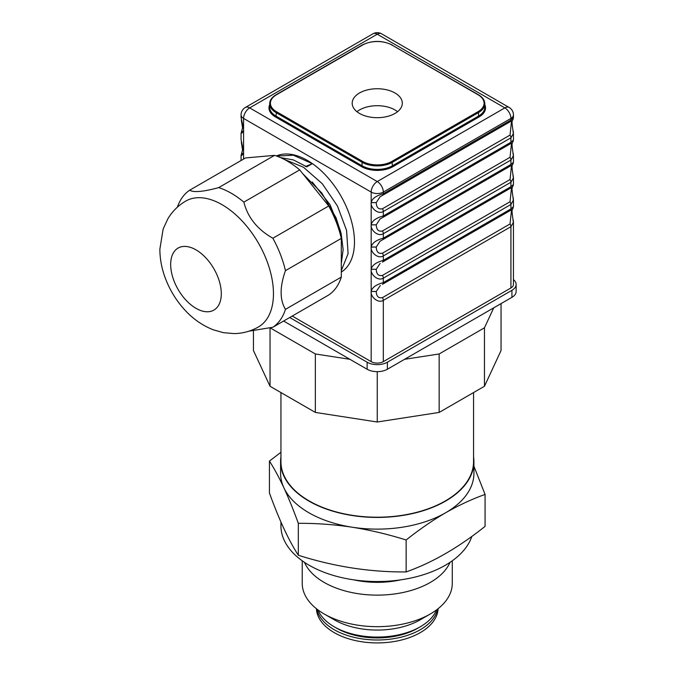 <?xml version="1.0" encoding="UTF-8"?>
<svg xmlns="http://www.w3.org/2000/svg" width="676" height="676" viewBox="0 0 676 676"><rect width="100%" height="100%" fill="white"/><g stroke="black" fill="none" stroke-linecap="round" stroke-linejoin="round"><path stroke-width="1.01" d="M280.946 392.562L280.946 461.615A96.313 55.601 0 0 0 309.152 500.933A96.313 55.601 0 0 0 414.109 512.983A96.313 55.601 0 0 0 473.563 461.615L473.563 392.562M270.265 327.928L315.354 353.962L349.931 359.311M404.569 359.311L439.155 353.962L484.464 327.801L493.733 307.834M253.449 331.113L253.449 350.531L270.037 386.266L315.354 412.428L377.25 422.001L439.155 412.428L484.464 386.266L501.051 350.531L501.051 303.608M270.037 386.266L270.037 327.987M315.354 412.428L315.354 353.962M377.25 422.001L377.25 371.656M439.155 412.428L439.155 353.962M484.464 386.266L484.464 327.801M289.7 317.517L367.127 362.218A14.323 8.264 0 0 0 387.382 362.218L511.935 290.308A14.323 8.264 0 0 0 516.134 284.461A14.323 8.264 0 0 0 513.439 279.636M283.624 321.032L367.127 369.24L367.127 362.218M367.127 369.24A14.323 8.264 180 0 0 387.382 369.24L511.935 297.322L511.935 290.308M516.134 284.461L516.134 291.474A14.323 8.264 180 0 1 511.935 297.322M359.531 113.45A25.063 14.466 0 0 0 386.841 116.585A25.063 14.466 0 0 0 402.313 103.217A25.063 14.466 0 0 0 377.25 88.742A25.063 14.466 0 0 0 352.188 103.217A25.063 14.466 0 0 0 359.531 113.45M397.564 111.692A25.063 14.466 0 0 0 356.945 111.692M292.235 316.055L371.175 361.635L371.175 291.5C370.296 296.384 377.825 303.811 383.326 300.364A3.583 2.07 -120 0 0 382.439 297.626C378.543 298.462 376.473 296.418 376.236 291.491A10.74 6.202 -120 0 0 376.236 291.491L371.175 291.474L376.236 291.491L380.334 285.483M341.304 272.073A66.594 38.447 -120 0 0 354.469 241.966A66.594 38.447 -120 0 0 352.821 226.781A66.594 38.447 -120 0 0 276.357 155.962M513.43 117.81L510.921 120.058L383.326 193.725A3.583 2.07 60 0 1 382.591 195.356L382.591 195.356A3.583 2.07 60 0 1 382.439 195.432L380.073 196.767L376.236 202.606A10.74 6.202 -120 0 0 376.236 202.623C376.473 207.549 378.543 209.594 382.439 208.757A3.583 2.07 -120 0 1 383.326 211.495C377.825 214.943 370.296 207.515 371.175 202.631L376.236 202.623M376.236 202.606L371.175 202.606C372.02 198.668 376.076 195.71 383.326 193.725L383.326 192.085L510.921 118.418L510.921 120.058A3.583 2.07 60 0 1 510.262 121.638A3.583 2.07 60 0 1 510.186 121.697A3.583 2.07 60 0 1 510.042 121.764L382.717 195.271M513.43 140.033L510.921 142.273A3.583 2.07 60 0 1 510.262 143.861A3.583 2.07 60 0 1 510.186 143.912A3.583 2.07 60 0 1 510.042 143.98L382.717 217.486M510.667 121.367L511.546 120.86L510.042 135.09A3.583 2.07 -120 0 1 510.921 137.828L383.326 211.495L383.326 215.94A3.583 2.07 60 0 1 382.591 217.571A3.583 2.07 60 0 1 382.439 217.647L380.073 218.982L376.236 224.821L371.175 224.821C372.02 220.891 376.076 217.925 383.326 215.94L510.921 142.273L510.921 137.828L513.439 133.442L513.194 130.958M513.43 162.248L510.921 164.488A3.583 2.07 60 0 1 510.262 166.076A3.583 2.07 60 0 1 510.186 166.127A3.583 2.07 60 0 1 510.042 166.195L382.717 239.701M513.43 184.464L510.921 186.703L383.326 260.37C376.076 262.364 372.02 265.322 371.175 269.259L371.175 247.07A14.323 8.273 -120 0 1 371.175 247.044L371.175 224.846C370.296 229.73 377.825 237.166 383.326 233.71L383.326 238.155A3.583 2.07 60 0 1 382.591 239.794A3.583 2.07 60 0 1 382.439 239.862L380.073 241.197L376.236 247.044L371.175 247.044C372.02 243.106 376.076 240.141 383.326 238.155L510.921 164.488L510.921 160.043L513.439 155.657L513.194 153.173M382.717 261.925L510.042 188.418A3.583 2.07 60 0 0 510.186 188.342A3.583 2.07 60 0 0 510.262 188.291A3.583 2.07 60 0 0 510.921 186.703L510.921 182.258L513.439 177.881L513.194 175.397M513.43 206.679L510.921 208.926A3.583 2.07 60 0 1 510.262 210.506A3.583 2.07 60 0 1 510.186 210.566A3.583 2.07 60 0 1 510.042 210.633L382.717 284.14M510.186 210.566L382.591 284.224A3.583 2.07 60 0 1 382.439 284.3L382.591 284.224A3.583 2.07 60 0 1 382.591 284.233A3.583 2.07 60 0 0 383.326 282.593L383.326 278.149C377.825 281.596 370.296 274.169 371.175 269.285L376.236 269.276L371.175 269.259A14.323 8.273 -120 0 0 371.175 269.285L371.175 291.474A14.323 8.273 -120 0 0 371.175 291.5C372.02 287.537 376.076 284.579 383.326 282.593L510.921 208.926L510.921 204.482L513.439 200.096L513.194 197.612M513.439 221.998L513.439 284.461A8.594 4.96 180 0 1 510.921 287.968L510.921 226.697L513.439 222.311L513.194 219.827M371.175 361.635A8.594 4.96 180 0 0 383.326 361.635L510.921 287.968M241.07 117.421L243.58 128.939C243.588 134.347 238.036 134.254 243.58 130.814M371.175 247.07C370.296 251.945 377.825 259.381 383.326 255.925A3.583 2.07 -120 0 0 382.439 253.196C378.543 254.024 376.473 251.979 376.236 247.061L371.175 247.07M241.07 139.636L243.58 151.154C243.588 156.562 238.036 156.469 243.58 153.029M511.546 120.86L510.321 121.596M509.146 107.467A8.594 4.96 120 0 0 504.845 107.89A8.594 4.96 -120 0 1 510.921 118.418A8.594 4.96 0 0 0 513.439 114.912A8.594 8.594 0 0 0 509.146 107.467L381.551 33.8A8.594 8.594 0 0 0 372.958 33.8L245.363 107.467A8.594 8.594 0 0 0 241.062 114.912A8.594 4.96 0 0 0 243.58 118.418L371.175 192.085A8.594 4.96 180 0 0 383.326 192.085A8.594 4.96 -120 0 0 377.25 181.557L504.845 107.89L377.25 34.222L249.655 107.89L377.25 181.557A8.594 4.96 120 0 0 371.175 192.085L371.175 202.606A14.323 8.273 -120 0 0 371.175 202.631L371.175 224.821A14.323 8.273 -120 0 0 371.175 224.846L376.236 224.846C376.473 229.764 378.543 231.809 382.439 230.981A3.583 2.07 -120 0 1 383.326 233.71L510.921 160.043A3.583 2.07 -120 0 0 510.042 157.314L511.546 143.075L510.321 143.819M510.186 188.342L382.591 262.009A3.583 2.07 60 0 1 382.439 262.085L382.591 262.009A3.583 2.07 60 0 0 383.326 260.37L383.326 255.925L510.921 182.258A3.583 2.07 -120 0 0 510.042 179.529L511.546 165.29L510.321 166.034M380.115 263.386L376.236 269.259C376.473 274.194 378.543 276.239 382.439 275.411A3.583 2.07 -120 0 1 383.326 278.149L510.921 204.482A3.583 2.07 -120 0 0 510.042 201.744L511.546 187.506L510.321 188.249M383.326 361.635L383.326 300.364L510.921 226.697A3.583 2.07 -120 0 0 510.042 223.959L511.546 209.729L510.321 210.464M510.186 166.127L380.115 241.171M510.186 143.912L382.591 217.579A3.583 2.07 60 0 1 382.591 217.579L380.115 218.948M322.875 198.702L311.847 184.987M341.304 270.594L348.098 253.677L346.568 230.389L337.451 206.003L322.266 183.703L303.44 167.209L283.988 159.274M305.375 166.558L312.329 163.668L293.435 155.243L276.602 156.046M340.552 231.074L330.082 204.744L312.236 181.979M312.329 163.668L306.853 166.828L293.325 159.916L280.439 157.584M341.304 263.454L343.138 249.638L341.152 233.524L336.006 217.689L321.86 193.074L302.797 173.732M189.669 190.201C193.589 192.66 203.256 191.79 218.694 187.607C227.077 190.277 235.459 195.111 243.85 202.132C247.762 217.486 257.438 229.519 272.867 238.231A80.199 46.306 -120 0 1 285.449 270.654C279.687 286.869 279.687 299.772 285.449 309.346A80.199 46.306 -120 0 1 272.867 327.243L328.722 294.99A80.199 46.306 -120 0 0 341.304 277.101L341.304 238.4A80.199 46.306 -120 0 0 328.722 205.986L299.705 169.879A80.199 46.306 -120 0 0 274.549 155.353L245.523 157.947L189.669 190.201A80.199 46.306 -120 0 0 178.295 204.769L177.273 207.262M218.694 187.607L274.549 155.353M243.85 202.132L299.705 169.879M272.867 238.231L328.722 205.986M285.449 270.654L341.304 238.4M285.449 309.346L341.304 277.101M272.867 327.243L248.937 331.172M258.401 326.981A72.678 41.963 -120 0 0 269.547 268.735A72.678 41.963 -120 0 0 222.058 204.693A72.678 41.963 -120 0 0 185.723 201.093C178.27 205.47 172.329 211.343 167.91 218.72L163.178 228.91L159.866 249.131C159.891 258.224 161.471 267.248 164.606 276.205C168.873 288.322 175.253 299.181 183.737 308.788C192.17 318.345 202.006 325.35 213.261 329.795L223.511 332.685L234.175 333.589C242.794 333.462 250.872 331.257 258.401 326.981M280.946 456.815A96.668 55.812 0 0 0 280.582 461.615A96.668 55.812 0 0 0 308.898 501.077A96.668 55.812 0 0 0 414.244 513.177A96.668 55.812 0 0 0 473.918 461.615A96.668 55.812 0 0 0 473.563 456.815M280.582 461.615L280.582 473.31A96.668 55.812 0 0 0 283.878 487.751A96.668 55.812 0 0 0 308.898 512.771A96.668 55.812 0 0 0 352.23 527.221A96.668 55.812 0 0 0 445.611 512.771A96.668 55.812 0 0 0 473.918 473.31L473.918 461.615M473.918 466.212L485.072 494.435C472.034 499.099 458.877 505.209 445.611 512.771C432.336 520.528 419.179 529.604 406.141 539.997C388.328 534.378 370.355 530.119 352.23 527.221C334.105 524.508 316.14 523.216 298.327 523.325C293.553 510.169 288.736 498.313 283.878 487.751C279.019 477.383 274.202 468.493 269.437 461.074L280.946 452.295M298.327 523.325L298.327 555.25C334.265 566.665 370.203 572.226 406.141 571.93C432.454 562.593 458.759 547.408 485.072 526.359L485.072 494.435M406.141 539.997L406.141 571.93M269.437 461.074L269.437 493.007C279.061 519.607 288.694 540.361 298.327 555.25M280.946 522.049L280.946 525.928A96.313 55.601 0 0 0 309.152 565.246A96.313 55.601 0 0 0 405.524 579.078A96.313 55.601 0 0 0 471.84 536.406M304.479 562.347A75.028 43.315 0 0 0 324.201 582.442A75.028 43.315 0 0 0 397.251 593.562A75.028 43.315 0 0 0 450.022 562.347M302.231 560.793L302.231 583.354A75.028 43.315 0 0 0 324.201 613.985A75.028 43.315 0 0 0 430.308 613.985A75.028 43.315 0 0 0 452.278 583.354L452.278 560.793M334.214 619.765L324.201 613.985L334.214 619.765A60.865 35.144 0 0 0 420.295 619.765L430.308 613.985M317.974 609.904A60.865 35.144 0 0 0 334.214 626.779A60.865 35.144 0 0 0 393.973 635.719A60.865 35.144 0 0 0 436.527 609.904M335.516 627.514A57.283 33.073 0 0 0 336.749 628.241A57.283 33.073 0 0 0 418.985 627.514M316.816 609.025A60.865 35.144 0 0 0 334.214 629.702A60.865 35.144 0 0 0 397.167 638.059A60.865 35.144 0 0 0 437.685 609.025M316.41 608.696A60.865 35.144 0 0 0 334.214 632.626A60.865 35.144 0 0 0 399.812 640.417A60.865 35.144 0 0 0 438.099 608.696M324.252 200.426L310.723 183.593M387.382 369.24L387.382 362.218M362.573 45.038L276.492 94.741A20.762 11.991 0 0 0 276.492 111.692L362.573 161.387A20.762 11.991 0 0 0 391.936 161.387L478.017 111.692A20.762 11.991 0 0 0 478.017 94.741L391.936 45.038A20.762 11.991 0 0 0 362.573 45.038L362.066 45.334M275.985 95.029L276.492 94.741M392.443 45.334L392.291 45.005C382.27 40.23 372.239 40.23 362.209 45.005L276.138 94.699C271.87 97.285 269.724 100.318 269.69 103.8A21.48 12.405 0 0 0 275.985 112.571L362.066 162.265L362.573 161.387M276.492 111.692L275.985 116.078A21.48 12.405 180 0 1 269.69 107.307L269.69 103.8M269.69 104.662A22.198 12.819 180 0 0 275.478 116.956L275.985 116.078L362.066 165.772L362.066 162.265A21.48 12.405 0 0 0 392.443 162.265L478.515 112.571L478.017 111.692M391.936 161.387L392.443 165.772A21.48 12.405 180 0 1 362.066 165.772L361.559 166.651L275.478 116.956M361.559 166.651A22.198 12.819 180 0 0 392.95 166.651L392.443 165.772L478.515 116.078L478.515 112.571A21.48 12.405 0 0 0 484.81 103.8C484.776 100.318 482.63 97.285 478.371 94.699L391.936 45.038M484.81 103.8L484.81 107.307A21.48 12.405 180 0 1 478.515 116.078L479.022 116.956L392.95 166.651M484.81 104.662A22.198 12.819 180 0 1 479.022 116.956M381.551 33.8A8.594 4.96 120 0 0 377.25 34.222A8.594 4.96 60 0 0 372.958 33.8M245.363 107.467A8.594 4.96 60 0 1 249.655 107.89A8.594 4.96 -60 0 0 243.58 118.418L243.58 159.071M510.042 135.09L382.439 208.757M510.042 157.314L382.439 230.981M510.042 179.529L382.439 253.196M510.042 201.744L382.439 275.411M510.042 223.959L382.439 297.626M195.989 249.858A35.803 20.669 -120 0 0 174.062 281.047A35.803 20.669 -120 0 0 217.909 306.363A35.803 20.669 -120 0 0 195.989 249.858M353.903 579.873A65.851 38.017 0 0 0 400.606 579.873M510.186 121.697L380.115 196.733M513.439 114.912L513.439 117.734M513.439 133.13L513.439 139.949M513.439 155.353L513.439 162.164M513.439 177.568L513.439 184.379M513.439 199.783L513.439 206.602M241.062 114.912L241.062 117.734M241.062 133.13L241.062 139.949M241.062 155.353L241.062 160.525M513.397 117.81L512.949 119.601C511.462 121.688 511.985 122.593 513.321 133.434L513.321 133.434M510.262 121.638L511.386 120.877M513.397 140.025L512.949 141.816C511.462 143.912 511.985 144.808 513.321 155.649L513.321 155.649M510.262 143.861L511.386 143.101M513.397 162.248L512.949 164.031C511.462 166.127 511.985 167.023 513.321 177.864L513.321 177.864M510.262 166.076L511.386 165.316M513.397 184.464L512.949 186.246C511.462 188.342 511.985 189.238 513.321 200.088L513.321 200.088M510.262 188.291L511.386 187.531M513.397 206.679L512.949 208.47C511.462 210.557 511.985 211.461 513.321 222.303L513.321 222.303M510.262 210.506L511.386 209.746M241.112 133.054L242.54 127.865L241.315 119.906M241.112 155.269L242.54 150.08L241.315 142.121M510.667 143.582L511.546 143.075M510.667 165.797L511.546 165.29M510.667 188.012L511.546 187.506M510.667 210.236L511.546 209.729"/></g></svg>
